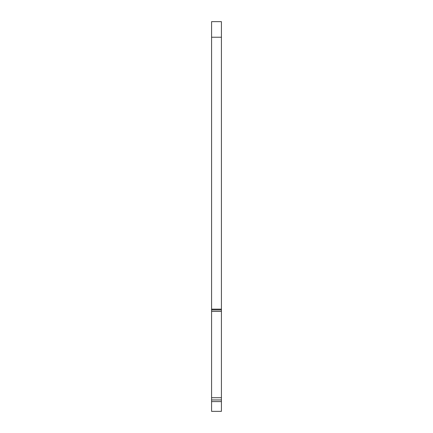 <?xml version="1.0" encoding="UTF-8"?>
<svg xmlns="http://www.w3.org/2000/svg" width="433" height="433" viewBox="0 0 433 433"><rect width="100%" height="100%" fill="white"/><g stroke="black" fill="none" stroke-linecap="round" stroke-linejoin="round"><path stroke-width="0.65" d="M221.42 37.227L211.58 37.227L211.58 21.65L221.42 21.65L221.42 411.35L211.58 411.35L211.58 401.586L221.42 401.586M221.42 399.951L211.58 399.951L211.58 401.586M211.58 399.951L211.58 397.71L221.42 397.71M221.42 311.419L211.58 311.419L211.58 397.71M211.58 37.227L211.58 311.419M221.42 309.958L211.58 309.958M221.42 309.14L211.58 309.14"/></g></svg>
